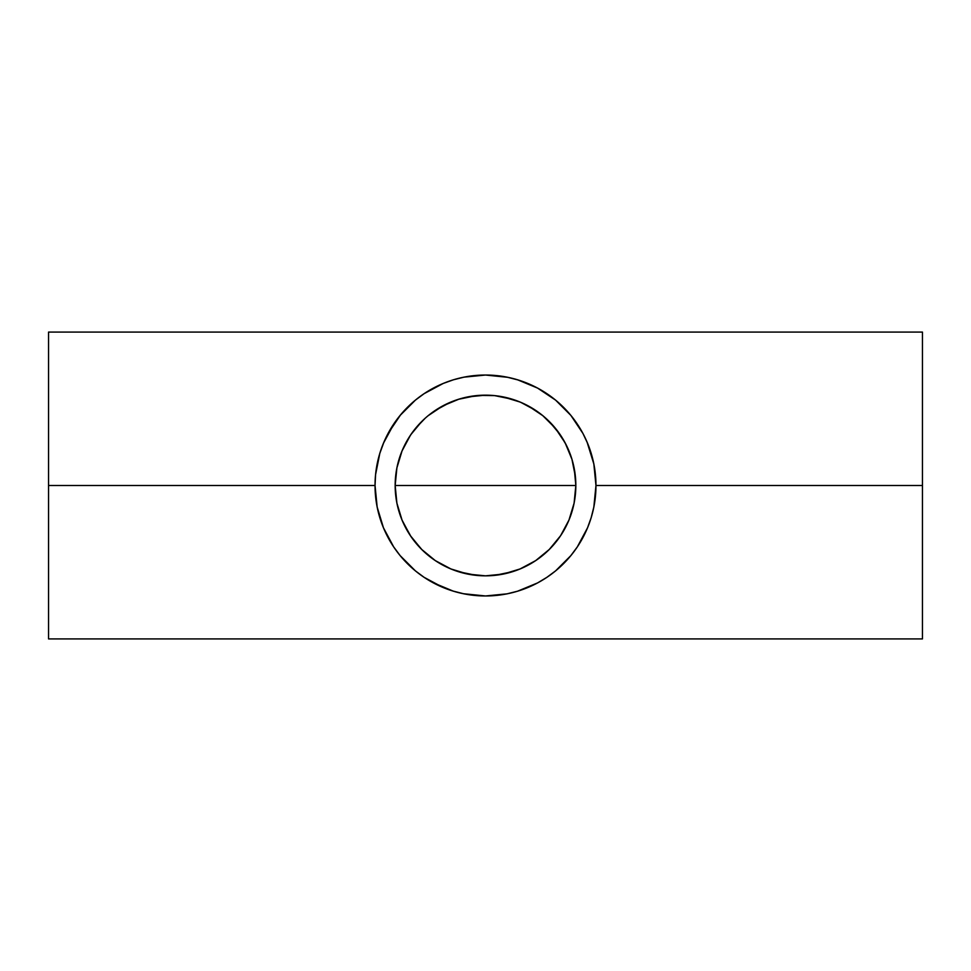 <?xml version="1.0" encoding="UTF-8"?>
<svg xmlns="http://www.w3.org/2000/svg" width="971" height="971" viewBox="0 0 971 971"><rect width="100%" height="100%" fill="white"/><g stroke="black" fill="none" stroke-linecap="round" stroke-linejoin="round"><path stroke-width="1.46" d="M396.714 502.189L395.161 485.5A90.339 90.339 0 0 1 485.5 395.161A90.339 90.339 0 0 1 575.839 485.5L395.161 485.5L396.702 468.908M421.754 421.499L410.927 434.51L404.737 445.021M574.274 468.762L575.839 485.5A90.339 90.339 0 0 1 485.5 575.839A90.339 90.339 0 0 1 395.161 485.5L396.896 467.876L402.043 450.932L410.393 435.311L415.673 428.187L425.019 418.404M476.251 395.634L458.47 399.299L450.204 402.346L435.178 410.478M435.251 410.43L434.001 411.279M428.187 415.673L442.922 405.829L458.943 399.154M535.786 410.454L520.784 402.346L512.457 399.287L494.712 395.634M536.538 410.964L535.737 410.417M545.969 418.38L542.231 415.2M566.214 444.936L560.061 434.498L549.246 421.487M577.32 546.904L587.552 527.775L591.205 517.567L593.839 507.056L595.963 485.5A110.463 110.463 0 0 1 485.5 595.963A110.463 110.463 0 0 1 375.037 485.5L48.55 485.5L48.55 638.918L48.55 485.5L375.037 485.5A110.463 110.463 0 0 1 485.5 375.037A110.463 110.463 0 0 1 595.963 485.5L922.45 485.5L595.963 485.5L593.839 463.944L587.042 441.999M570.827 555.655L577.344 546.867M463.276 593.706L485.5 595.963L507.056 593.839L517.567 591.205L537.594 582.916L546.867 577.344L555.582 570.887L570.887 555.582M517.567 591.205L518.684 590.866M507.056 593.839L507.979 593.657M452.571 590.938L463.944 593.839M432.896 582.636L453.433 591.205M383.994 441.926L379.795 453.433L375.571 474.673L375.037 485.5L377.161 507.056L383.448 527.775L393.656 546.867L400.113 555.582L415.442 570.912M400.113 555.582L400.707 556.298M388.084 537.57L388.728 538.771M383.448 527.775L383.946 528.977M572.344 460.63L574.055 467.658M569.649 452.656L571.822 458.882M568.533 449.925L568.788 450.532M562.197 437.763L564.94 442.497M552.39 424.788L555.096 427.908M557.512 430.966L560.061 434.498M547.814 420.091L549.064 421.317M528.576 406.096L530.384 407.104M520.407 402.188L523.575 403.572M512.033 399.154L516.718 400.732M503.354 396.945L510.248 398.62M478.97 395.403L494.36 395.598L503.124 396.896L520.068 402.043L528.078 405.829L542.813 415.673L555.327 428.187L565.171 442.922L571.943 459.271L575.402 476.64L575.839 485.5L574.274 502.201M485.718 395.161L492.054 395.403M497.553 395.974L502.25 396.726M460.885 398.583L467.621 396.957M468.872 396.714L473.375 395.986M447.595 403.499L450.58 402.188M454.173 400.768L458.47 399.299M440.446 407.201L442.618 405.987M421.912 421.329L423.089 420.188M415.891 427.92L418.465 424.946M410.648 434.935L413.573 430.845M406.072 442.46L408.888 437.63M399.166 458.907L401.326 452.704M402.225 450.483L402.492 449.864M396.957 467.573L398.656 460.642M375.583 496.497L375.51 495.793M377.221 507.372L376.954 506M379.916 517.98L379.345 516.05M383.654 528.273L382.623 525.724M388.376 538.128L386.749 535.009M393.971 547.341L391.786 543.978M400.404 555.934L397.491 552.256M407.602 563.823L402.88 558.823M415.467 570.924L409.507 565.668M422.883 576.507L416.171 571.494M430.942 581.544L423.999 577.26M439.208 585.804L433.163 582.782M447 589.045L442.873 587.406M455.205 591.727L453.081 591.096M477.465 595.672L470.886 594.992M464.781 594.009L463.713 593.791M507.396 593.779L505.697 594.106M500.466 594.944L493.414 595.684M518.029 591.06L515.467 591.825M528.26 587.346L523.842 589.094M537.946 582.721L532.266 585.574M547.11 577.187L540.604 581.241M555.509 570.948L548.846 575.997M562.233 564.964L556.165 570.402M568.484 558.41L563.471 563.75M573.424 552.378L570.669 555.837M579.044 544.245L577.09 547.268M584.129 535.252L582.673 538.043M588.377 525.736L587.358 528.248M591.642 516.111L591.084 517.956M594.046 506L593.779 507.372M595.478 495.817L595.417 496.509M922.45 638.918L922.45 332.082L922.45 638.918L48.55 638.918M48.55 332.082L48.55 485.5L48.55 332.082L922.45 332.082M595.417 474.516L595.478 475.147M593.791 463.665L594.046 464.988M591.084 453.044L591.667 454.974M587.334 442.703L588.39 445.301M582.636 432.908L584.19 435.87M577.029 423.647L579.274 427.106M570.608 415.078L573.521 418.756M563.423 407.201L568.047 412.092M555.473 400.028L561.724 405.538M547.086 393.801L555.461 400.016M540.374 389.626L547.013 393.74M532.12 385.353L537.873 388.242M523.709 381.858L528.2 383.618M515.771 379.26L517.956 379.904M493.486 375.328L500.247 376.02M506.049 376.966L507.323 377.209M463.64 377.221L465.145 376.93M470.632 376.044L477.538 375.328M453.02 379.916L455.338 379.236M442.8 383.618L447.121 381.919M433.078 388.266L439.086 385.256M423.926 393.789L430.396 389.759M415.891 399.724L422.482 394.772M409.216 405.599L415.333 400.186M402.759 412.323L407.589 407.189M397.576 418.635L400.38 415.09M391.835 426.949L393.971 423.659M386.761 435.967L388.376 432.872M382.586 445.349L383.666 442.691M379.321 455.011L379.928 452.984M376.93 465.121L377.221 463.616M375.522 475.147L375.583 474.528M395.161 485.5L575.839 485.5L574.104 503.124L568.957 520.068L560.607 535.689L549.38 549.38L535.689 560.607L520.068 568.957L503.124 574.104L485.5 575.839L467.876 574.104L450.932 568.957L435.311 560.607L421.62 549.38L410.393 535.689L402.043 520.068L396.896 503.124L395.161 485.5M398.656 510.394L396.957 503.415M401.351 518.368L399.154 512.069M404.737 525.966L402.225 520.492M408.84 533.297L406.072 528.515M413.525 540.082L410.648 536.065M418.501 546.09L415.891 543.08M423.332 551.043L421.778 549.537M435.178 560.522L434.425 560.012M428.794 555.825L425.067 552.645M442.703 565.049L440.895 564.054M450.629 568.836L447.68 567.537M458.98 571.858L454.052 570.183M467.682 574.055L460.74 572.38M492.006 575.597L485.536 575.839M485.282 575.839L478.897 575.597M473.593 575.05L468.677 574.262M509.981 572.453L503.403 574.043M501.971 574.322L497.747 575.002M516.851 570.22L512.118 571.822M523.697 567.367L520.456 568.8M530.567 563.799L528.394 565.001M537.279 559.527L535.895 560.473M542.874 555.278L546.09 552.499M549.27 549.489L548.336 550.399M555.145 543.032L552.657 545.92M560.401 536.004L557.439 540.143M564.964 528.467L562.027 533.492M568.8 520.468L566.166 526.161M571.846 512.045L569.637 518.368M574.043 503.391L572.32 510.443M394.311 423.15L383.448 443.225M400.647 414.775L388.084 433.43M507.833 377.318L485.5 375.037L463.944 377.161L453.433 379.795L443.225 383.448L424.133 393.656L415.418 400.113L400.113 415.418M453.433 379.795L452.45 380.098M463.944 377.161L463.082 377.331M518.465 380.074L507.056 377.161M587.552 443.225L582.916 433.418L570.887 415.418L555.558 400.088M570.887 415.418L570.305 414.702M549.173 549.574L560.17 536.344L565.134 528.139M564.697 528.952L568.545 521.051M560.17 536.344L560.595 535.713M494.87 575.354L512.639 571.664L520.893 568.618L535.761 560.558M435.263 560.583L450.313 568.703L458.579 571.725L476.36 575.378M402.455 521.051L410.939 536.502L421.972 549.72M410.417 535.725L410.939 536.502M555.582 400.113L537.57 388.084L517.567 379.795M415.418 570.887L424.133 577.344L443.225 587.552M459.271 399.057L467.876 396.896L485.5 395.161"/></g></svg>
